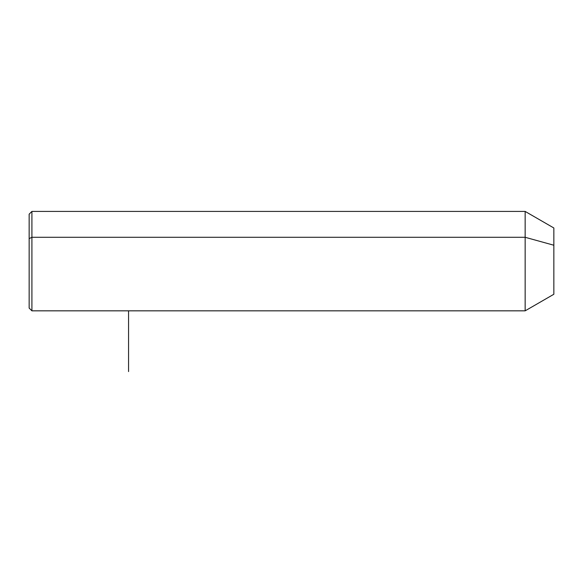 <?xml version="1.0" encoding="UTF-8"?>
<svg xmlns="http://www.w3.org/2000/svg" width="583" height="583" viewBox="0 0 583 583"><rect width="100%" height="100%" fill="white"/><g stroke="black" fill="none" stroke-linecap="round" stroke-linejoin="round"><path stroke-width="0.87" d="M29.15 238.615L31.912 237.288L31.912 310.834L29.15 308.072L29.15 214.172L31.912 211.418L525.152 211.418L553.85 227.982L553.85 245.232L525.152 237.288L553.85 245.232L553.85 294.262L525.152 310.834L525.152 211.418L525.152 310.834L31.912 310.834L31.912 237.288L525.152 237.288L31.912 237.288L31.912 211.418L31.912 237.288L29.15 238.615L29.15 283.63M553.85 277.012L553.85 245.232M128.566 310.834L128.566 371.582"/></g></svg>
